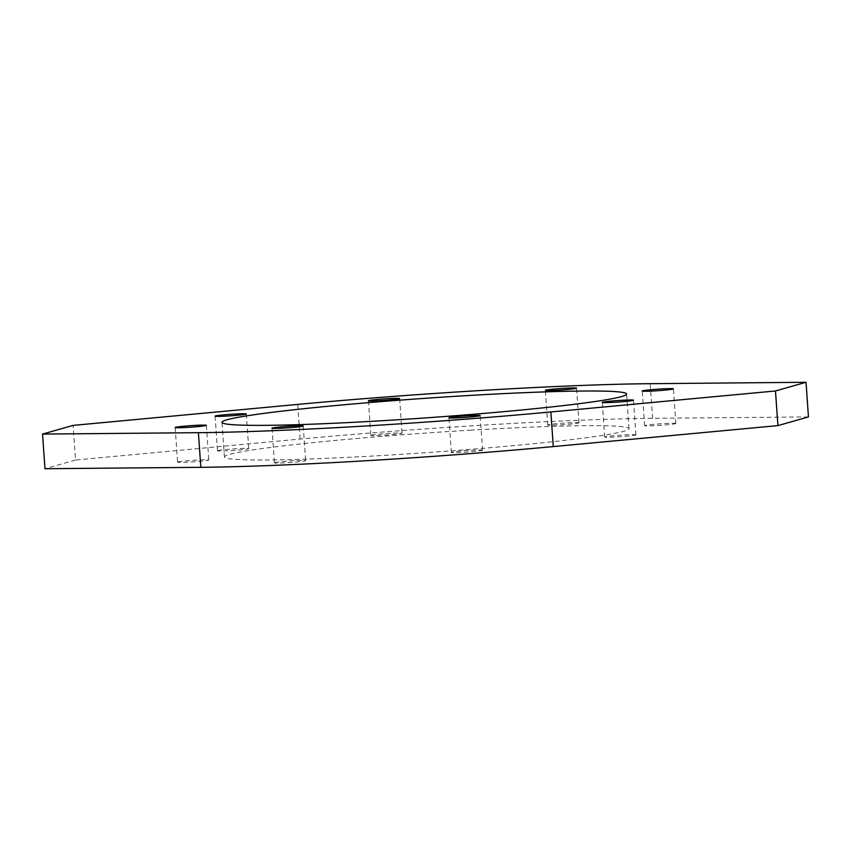 <?xml version="1.0" encoding="UTF-8"?>
<svg xmlns="http://www.w3.org/2000/svg" width="851" height="851" viewBox="0 0 851 851"><rect width="100%" height="100%" fill="white"/><g stroke="black" fill="none" stroke-linecap="round" stroke-linejoin="round"><path stroke-width="0.64" stroke-dasharray="4.25 3.19" d="M274.83 462.636A15.648 0.755 176 0 1 291.755 460.87A15.648 0.755 176 0 1 305.658 460.646A15.648 0.755 176 0 1 290.106 462.497A15.648 0.755 176 0 1 274.447 462.827A15.648 0.755 176 0 1 274.83 462.636M177.965 461.955A15.648 0.755 176 0 1 194.89 460.189A15.648 0.755 176 0 1 208.793 459.976A15.648 0.755 176 0 1 193.241 461.816A15.648 0.755 176 0 1 177.582 462.157A15.648 0.755 176 0 1 177.965 461.955M217.888 450.594A15.648 0.755 176 0 1 234.823 448.828A15.648 0.755 176 0 1 248.715 448.605A15.648 0.755 176 0 1 233.163 450.456A15.648 0.755 176 0 1 217.505 450.785A15.648 0.755 176 0 1 217.888 450.594M371.227 435.201A15.648 0.755 176 0 1 388.152 433.436A15.648 0.755 176 0 1 402.055 433.212A15.648 0.755 176 0 1 386.503 435.052A15.648 0.755 176 0 1 370.845 435.393A15.648 0.755 176 0 1 371.227 435.201M808.45 416.916L652.6 418.32A289.691 13.978 176 0 0 300.148 439.052L75.516 460.029L73.09 425.394M75.516 460.029L44.975 468.72M482.187 450.434A15.648 0.755 -4 0 0 482.57 450.243A15.648 0.755 -4 0 0 466.922 450.583A15.648 0.755 -4 0 0 451.36 452.424A15.648 0.755 -4 0 0 465.263 452.211A15.648 0.755 -4 0 0 482.187 450.434M635.527 435.042A15.648 0.755 -4 0 0 635.91 434.85A15.648 0.755 -4 0 0 620.251 435.191A15.648 0.755 -4 0 0 604.699 437.031A15.648 0.755 -4 0 0 618.603 436.808A15.648 0.755 -4 0 0 635.527 435.042M675.46 423.681A15.648 0.755 -4 0 0 675.843 423.479A15.648 0.755 -4 0 0 660.185 423.819A15.648 0.755 -4 0 0 644.632 425.67A15.648 0.755 -4 0 0 658.536 425.447A15.648 0.755 -4 0 0 675.46 423.681M578.595 423A15.648 0.755 -4 0 0 578.978 422.809A15.648 0.755 -4 0 0 563.319 423.149A15.648 0.755 -4 0 0 547.767 424.989A15.648 0.755 -4 0 0 561.671 424.766A15.648 0.755 -4 0 0 578.595 423M471.252 430.138A202.783 9.786 -4 0 0 224.419 456.966A202.783 9.786 -4 0 0 382.173 455.498A202.783 9.786 -4 0 0 629.006 428.67A202.783 9.786 -4 0 0 471.252 430.138M300.148 439.052L297.722 404.416M652.6 418.32L650.175 383.684M272.022 428.191L274.447 462.827M303.233 426.011L305.658 460.646M175.157 427.521L177.582 462.157M206.368 425.33L208.793 459.976M215.09 416.15L217.505 450.785M246.301 413.969L248.715 448.605M368.43 400.757L370.845 435.393M399.64 398.576L402.055 433.212M482.57 450.243L480.155 415.607M451.36 452.424L448.945 417.788M635.91 434.85L633.495 400.215M604.699 437.031L602.285 402.395M675.843 423.479L673.418 388.843M644.632 425.67L642.207 391.024M578.978 422.809L576.553 388.173M547.767 424.989L545.342 390.354M629.006 428.67L626.581 394.034M224.419 456.966L221.994 422.33"/><path stroke-width="1.28" d="M272.405 428A15.648 0.755 -4 0 0 272.022 428.191A15.648 0.755 -4 0 0 287.681 427.851A15.648 0.755 -4 0 0 303.233 426.011A15.648 0.755 -4 0 0 289.329 426.234A15.648 0.755 -4 0 0 272.405 428M175.54 427.319A15.648 0.755 -4 0 0 175.157 427.521A15.648 0.755 -4 0 0 190.815 427.181A15.648 0.755 -4 0 0 206.368 425.33A15.648 0.755 -4 0 0 192.464 425.553A15.648 0.755 -4 0 0 175.54 427.319M215.473 415.958A15.648 0.755 -4 0 0 215.09 416.15A15.648 0.755 -4 0 0 230.749 415.809A15.648 0.755 -4 0 0 246.301 413.969A15.648 0.755 -4 0 0 232.397 414.192A15.648 0.755 -4 0 0 215.473 415.958M368.813 400.566A15.648 0.755 -4 0 0 368.43 400.757A15.648 0.755 -4 0 0 384.078 400.417A15.648 0.755 -4 0 0 399.64 398.576A15.648 0.755 -4 0 0 385.737 398.789A15.648 0.755 -4 0 0 368.813 400.566M42.55 434.084L44.975 468.72L200.825 467.316L198.4 432.68L42.55 434.084L73.09 425.394L297.722 404.416A289.691 13.978 -4 0 1 650.175 383.684L806.025 382.28L808.45 416.916L777.91 425.606L553.278 446.584A289.691 13.978 176 0 1 200.825 467.316M479.773 415.799A15.648 0.755 176 0 1 462.848 417.564A15.648 0.755 176 0 1 448.945 417.788A15.648 0.755 176 0 1 464.497 415.948A15.648 0.755 176 0 1 480.155 415.607A15.648 0.755 176 0 1 479.773 415.799M633.112 400.406A15.648 0.755 176 0 1 616.177 402.172A15.648 0.755 176 0 1 602.285 402.395A15.648 0.755 176 0 1 617.837 400.544A15.648 0.755 176 0 1 633.495 400.215A15.648 0.755 176 0 1 633.112 400.406M673.035 389.045A15.648 0.755 176 0 1 656.11 390.811A15.648 0.755 176 0 1 642.207 391.024A15.648 0.755 176 0 1 657.759 389.184A15.648 0.755 176 0 1 673.418 388.843A15.648 0.755 176 0 1 673.035 389.045M576.17 388.364A15.648 0.755 176 0 1 559.245 390.13A15.648 0.755 176 0 1 545.342 390.354A15.648 0.755 176 0 1 560.894 388.503A15.648 0.755 176 0 1 576.553 388.173A15.648 0.755 176 0 1 576.17 388.364M777.91 425.606L775.484 390.971L806.025 382.28M553.278 446.584L550.852 411.948L775.484 390.971M550.852 411.948A289.691 13.978 176 0 1 198.4 432.68M468.827 395.502A202.783 9.786 -4 0 0 221.994 422.33A202.783 9.786 -4 0 0 379.748 420.862A202.783 9.786 -4 0 0 626.581 394.034A202.783 9.786 -4 0 0 468.827 395.502"/></g></svg>
